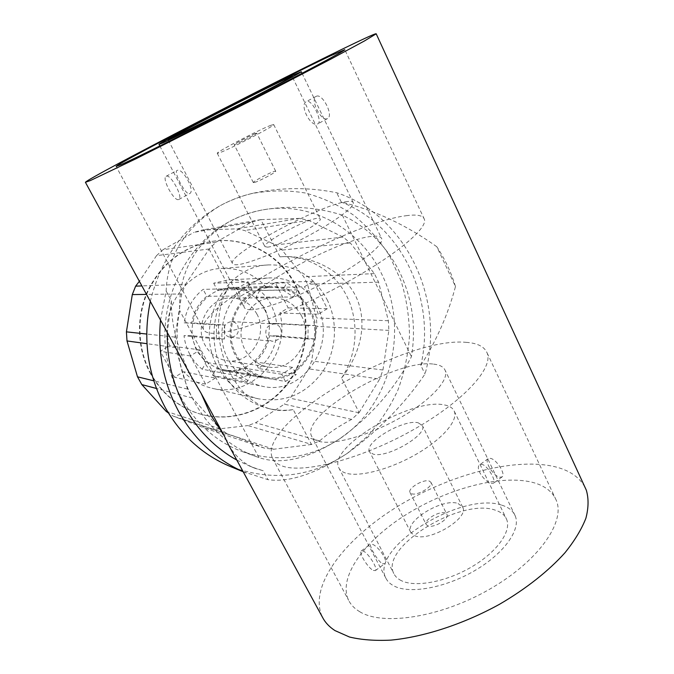 <?xml version="1.0" encoding="UTF-8"?>
<svg xmlns="http://www.w3.org/2000/svg" width="674" height="674" viewBox="0 0 674 674"><rect width="100%" height="100%" fill="white"/><g stroke="black" fill="none" stroke-linecap="round" stroke-linejoin="round"><path stroke-width="0.51" stroke-dasharray="3.37 2.53" d="M270.99 125.254L273.711 124.589C275.565 125.398 229.185 149.544 219.37 152.846L217.264 153.293C216 152.189 259.692 129.4 270.99 125.254M267.46 247.147C278.413 246.566 323.41 222.344 320.243 218.797L317.033 218.317C304.724 219.842 262.27 242.809 264.899 246.608L267.46 247.147M255.724 133.418L256.735 133.174C257.409 133.536 239.186 143.023 235.074 144.455L234.164 144.657C233.583 144.253 251.368 134.977 255.724 133.418M345.383 201.829C350.126 200.962 352.772 201.273 353.302 202.748C354.869 206.808 335.155 221.46 306.805 236.616C278.505 251.781 247.981 263.964 237.282 264.697C234.476 264.916 232.867 264.503 232.463 263.45C227.467 254.797 316.974 206.244 345.383 201.829M254.309 182.528L253.323 182.561C252.523 181.71 270.106 172.409 274.621 171.289L275.717 171.23C276.61 172.03 258.605 181.542 254.309 182.528M189.386 193.691L189.68 193.564C195.561 191.146 182.713 167.582 177.228 170.396L177.043 170.471C173.277 171.878 185.527 195.182 189.386 193.691M249.961 309.737C262.456 310.259 297.596 297.377 329.889 279.878C362.241 262.397 384.104 244.536 381.728 238.68C380.886 236.507 377.575 235.74 371.812 236.389C337.817 239.144 237.282 294.605 244.241 307.395C244.847 308.852 246.76 309.636 249.961 309.737M317.454 124.016L317.816 123.848C323.124 121.699 311.868 98.775 306.56 101.496L306.316 101.605C299.172 104.841 310.495 127.226 317.454 124.016M406.152 215.714C416.793 214.206 422.859 215.377 424.367 219.244C428.201 228.537 392.706 257.754 338.971 286.543C285.321 315.365 228.84 335.264 211.004 333.183C206.926 332.796 204.441 331.591 203.565 329.569C194.045 308.052 348.584 222.605 406.152 215.714M166.31 176.209C170.766 173.917 183.564 197.684 178.854 199.453L178.576 199.571C173.976 201.475 161.474 178.172 166.124 176.293L166.31 176.209M316.359 96.272C322.534 93.063 333.908 115.835 327.539 118.565L327.16 118.734C320.891 121.581 309.779 99.188 316.114 96.382L316.359 96.272M243.146 471.69L267.991 479.661C288.919 482.702 315.314 473.965 347.169 453.442C378.611 430.484 404.56 404.012 425.016 374.036C445.868 301.093 406.852 215.562 336.739 192.772C308.945 187.086 280.957 187.262 252.767 193.295C240.77 196.185 229.666 200.448 219.438 206.084C185.19 227.551 167.43 255.859 166.149 291.016L160.505 320.083M191.837 377.566C177.81 350.463 170.994 324.86 171.398 300.739L166.149 291.016M228.511 444.848C235.251 456.306 244.14 464.142 255.16 468.346L263.189 470.764L267.991 479.661M455.481 286.543C451.1 272.254 444.874 258.984 436.794 246.718L455.481 286.543C448.218 313.958 436.676 340.269 420.846 365.46L425.016 374.036M436.794 246.718C406.228 224.931 374.39 210.061 341.271 202.082L336.739 192.772M584.83 486.923C578.974 476.619 568.527 469.77 553.48 466.391C511.204 457.25 444.941 476.316 393.751 508.862C342.67 541.298 308.187 587.357 322.45 617.199M420.846 365.46C436.289 299.745 402.151 225.571 341.271 202.082M171.398 300.739L167.295 332.543M359.933 611.832C354.667 608.748 350.893 604.89 348.601 600.264C337.649 577.171 364.609 540.7 405.756 514.835C446.929 488.886 500.007 474.302 532.3 482.306C544.39 485.398 552.368 491.38 556.244 500.251C565.764 521.735 538.627 561.181 489.577 589.245C440.644 617.435 383.203 626.095 359.933 611.832M236.81 460.072L251.335 466.863L263.189 470.764M150.319 301.379C160.892 258.378 183.935 226.616 219.438 206.084C229.573 200.49 240.096 196.361 251.031 193.716C269.263 190.279 287.343 190.034 305.263 192.991C322.736 197.693 338.946 205.157 353.901 215.368C367.869 226.944 379.791 240.483 389.665 255.985L401.131 281.024C406.506 298.809 409.295 317.058 409.497 335.762C408.191 354.431 404.341 372.511 397.938 390.01C390.145 406.894 380.153 422.194 367.953 435.918L347.169 453.442C310.933 477.394 272.077 481.784 230.592 466.627M466.063 342.333C477.436 343.091 484.454 346.638 487.125 352.974C493.772 368.299 462.381 402.639 410.896 431.107C359.52 459.66 302.474 473.999 281.926 465.886C277.258 464.167 274.133 461.648 272.557 458.345C255.429 423.095 404.147 336.25 466.063 342.333M339.629 438.833C309.417 458.615 276.989 462.861 242.337 451.58C200.633 436.693 168.483 393.203 165.164 343.681C161.802 294.176 187.962 244.763 227.888 222.445C238.259 216.632 249.102 212.596 260.4 210.339C309.821 200.068 360.194 228.343 381.594 273.787C409.59 329.367 390.869 405.209 339.629 438.833C370.978 416.262 394.913 388.873 411.426 356.672C416.254 327.37 412.48 299.467 400.095 272.978C387.213 246.659 367.953 227.365 342.308 215.107C316.114 206.935 289.432 205.225 262.262 209.968C249.843 212.428 238.385 216.581 227.888 222.445C194.559 243.853 178.475 273.189 179.646 310.461C167.11 373.042 203.674 439.094 257.038 456.888L258.959 457.562C281.344 465.203 308.229 458.96 339.629 438.833M433.601 364.12C439.819 364.786 443.686 366.9 445.202 370.464C449.389 380.085 430.037 401.064 399.025 418.461C368.088 435.901 332.695 445.565 318.617 441.268C315.019 440.223 312.669 438.496 311.565 436.112C300.056 414.746 396.657 358.576 433.601 364.12M501.844 505.188C508.508 507.21 512.939 510.715 515.147 515.703C521.204 529.174 504.455 553.27 474.9 570.541C445.43 587.88 409.876 594.241 394.197 586.077C390.204 584.055 387.398 581.376 385.798 578.031C369.613 547.861 461.909 491.051 501.844 505.188M491.279 483.359L493.629 483.174C496.519 481.463 487.959 465.776 482.129 464.445L479.644 464.866C474.774 468.026 484.707 482.264 491.279 483.359M382.512 563.7L384.744 563.675C388.814 561.122 378.055 546.016 372.393 544.306L370.607 544.145C368.737 545.106 377.448 561.206 382.512 563.7M258.959 457.562L179.646 310.461M342.308 215.107L411.426 356.672M209.142 249.178L228.907 286.88C213.776 310.933 215.773 346.141 230.643 374.121C241.385 393.422 254.873 405.091 271.108 409.135C278.21 410.862 285.582 411.014 293.224 409.59L311.506 444.469L319.577 440.939C329.097 432.683 339.789 425.505 351.651 419.413L359.116 412.564L341.592 378.072C359.899 354.819 368.712 323.503 355.855 296.299C342.224 269.49 309.779 254.427 279.988 256.836L260.83 219.598L250.955 222.31L215.916 242.227L209.243 248.967L185.535 284.209L141.885 285.911M373.371 570.448L375.401 570.583C378.299 568.898 368.4 553.059 363.168 551.02L361.256 550.928C358.399 552.638 368.038 568.165 373.371 570.448M401.384 580.676C397.761 578.899 395.234 576.514 393.81 573.515C379.58 547.305 460.721 497.454 495.238 510.151C500.892 511.928 504.658 514.936 506.545 519.182C511.844 530.944 497.277 551.871 471.699 566.876C446.196 581.948 415.268 587.652 401.384 580.676M499.56 477.234L502.088 476.914C506.064 474.412 496.679 459.398 490.487 458.362L488.102 458.699C484.159 461.218 493.284 475.97 499.56 477.234M351.651 419.413L284.361 404.164L255.614 422.767L247.872 425.58L311.7 444.452M319.577 440.939L255.614 422.767M341.592 378.072C357.355 354.372 359.461 321.751 346.857 296.265C334.228 270.822 307.538 254.57 279.988 256.836M359.116 412.564L379.681 379.058L308.717 368.872L290.191 398.224L284.361 404.164M261.074 219.606L299.526 218.376L308.582 220.339L343.074 237.063L350.303 242.952L374.399 273.61L378.569 282.17L388.384 320.74L388.864 330.395L382.95 370.001L379.681 379.058M358.989 412.758L290.191 398.224M260.83 219.598L202.166 230.061L236.591 228.857L244.679 230.525L275.556 244.965L282.052 250.079L303.755 276.77L307.529 284.243L316.443 317.934L316.89 326.376L311.649 360.969L308.717 368.872M299.526 218.376L236.591 228.857M228.907 286.88C211.333 311.017 209.058 346.706 223.423 372.798C233.971 391.51 248.917 403.389 268.26 408.436C276.542 410.432 284.866 410.82 293.224 409.59M250.955 222.31L194.036 232.336L202.166 230.061M215.916 242.227L162.982 249.717L194.036 232.336M311.506 444.469L273.703 449.238L264.452 448.143L235.251 436.584L227.812 434.233L219.842 428.723L192.393 398.031L187.49 389.075L175.644 347.632L175.004 337.11L181.736 293.965L185.535 284.209M209.243 248.967L156.52 255.648L139.366 281.302M156.52 255.648L162.982 249.717M273.703 449.238L213.97 429.473L247.872 425.58M345.467 473.013C342.106 471.876 339.873 470.123 338.778 467.756C327.522 447.216 411.502 397.736 444.073 404.872C449.432 405.79 452.844 407.93 454.293 411.283C458.387 420.568 442.136 439.499 415.631 454.571C389.184 469.702 358.341 477.495 345.467 473.013M213.97 429.473L205.73 428.453L173.193 416.136L168.374 412.951M150.698 374.036C136.814 348.955 135.744 316.494 148.044 290.132C162.181 262.666 183.48 246.414 211.948 241.376C246.086 236.144 280.536 255.48 295.844 286.425C311.203 316.763 307.925 355.695 287.705 383.017C267.494 410.298 231.561 423.432 199.041 413.676C178.307 407.138 162.19 393.928 150.698 374.036M350.303 242.952L282.052 250.079M374.399 273.61L303.755 276.77M388.384 320.74L316.443 317.934M388.864 330.395L316.89 326.376M382.95 370.001L311.649 360.969M308.582 220.339L244.679 230.525M343.074 237.063L275.556 244.965M378.569 282.17L307.529 284.243M192.393 398.031L156.41 388.468M187.49 389.075L153.756 380.81M175.644 347.632L146.94 343.689M175.004 337.11L146.688 334.043M264.452 448.143L205.73 428.453M227.812 434.233L173.193 416.136M181.736 293.965L146.511 294.403M219.842 428.723L167.683 411.822M418.166 422.775L422.387 425.58C428.217 434.688 386.177 458.977 372.949 454.015L369.47 451.454C364.07 442.186 403.819 418.899 418.166 422.775M151.145 374.146C137.243 349.022 136.173 316.51 148.491 290.115C162.645 262.616 183.968 246.347 212.47 241.3C246.642 236.06 281.125 255.429 296.459 286.408C311.826 316.788 308.54 355.771 288.303 383.127C268.075 410.441 232.1 423.592 199.546 413.828C178.787 407.281 162.653 394.054 151.145 374.146M458.118 503.537L462.701 507.193C469.5 518.331 428.605 542.612 414.569 535.628L410.752 532.317C404.333 521.044 443.037 497.673 458.118 503.537M266.744 287.68L275.236 282.608L288.194 307.908L279.803 313.031C291.615 354.145 252.708 398.856 212.04 388.249C201.105 385.688 191.635 380.178 183.631 371.719L174.532 377.272L160.252 351.28L169.46 345.779C158.963 310.023 186.445 269.794 221.013 268.454C239.194 267.603 254.435 274.015 266.744 287.68L304.412 286.77L313.477 281.277L327.261 308.684L288.194 307.908M427.796 525.872L426.187 524.507C423.567 520.025 439.305 510.563 445.219 513.04L446.955 514.464C449.634 518.921 433.542 528.526 427.796 525.872M215.368 378.08L205.595 384.138L190.279 355.914L200.178 349.916L206.126 365.072L215.368 378.08L183.631 371.719M327.261 308.684L318.313 314.236L279.803 313.031M318.313 314.236L312.93 299.601L304.412 286.77M327.117 299.635C338.441 322.265 336.486 351.331 322.256 372.284C305.844 394.298 284.554 403.136 258.386 398.814C240.812 394.492 227.256 383.91 217.744 367.069C193.665 326.022 224.248 266.062 268.421 264.916C294.563 264.334 314.126 275.91 327.117 299.635M313.477 281.277L275.236 282.608M190.279 355.914L160.252 351.28M205.595 384.138L174.532 377.272M200.178 349.916L169.46 345.779M429.237 481.034L430.922 482.323C433.441 486.476 417.181 496.081 411.561 493.739L409.994 492.492C407.543 488.313 423.449 478.869 429.237 481.034M316.999 305.87C337.952 343.31 303.57 396.017 262.894 386.379C248.04 383.144 236.633 374.466 228.671 360.329C209.058 326.696 234.771 277.789 271.024 277.882C291.454 277.932 306.78 287.259 316.999 305.87M189.891 354.482C186.74 348.652 184.786 342.384 184.019 335.669L216.362 338.955L216.531 324.978L184.162 322.829C186.277 308.953 192.596 297.79 203.127 289.357L236.928 288.556L248.243 281.875L213.666 283.206L228.806 279.803C236.119 279.508 243.095 280.915 249.717 284.032L286.846 282.785L297.529 289.82L259.709 290.502C264.503 294.605 268.37 299.5 271.327 305.196L274.882 314.042L276.753 323.461L315.693 325.576L315.491 338.997L276.584 335.829C274.638 349.157 268.673 360.068 258.681 368.56L296.324 374.55L285.473 381.484L248.537 374.921C239.826 378.855 230.794 379.942 221.434 378.19L212.554 375.435L246.945 382.141L235.824 375.418L202.183 369.226C197.162 365.207 193.067 360.295 189.891 354.482M259.709 290.502L256.036 297.124L265.177 308.919L269.676 323.41L276.753 323.461M248.243 281.875L252.127 289.365L240.854 296.071L236.928 288.556M297.529 289.82L293.586 297.007L282.869 289.997L286.846 282.785M184.162 322.829L191.753 322.88C193.623 311.995 198.636 303.115 206.792 296.265L203.127 289.357M213.666 283.206L217.298 290.098L229.994 287.512C235.571 287.385 240.904 288.438 246.01 290.671L249.717 284.032M252.127 289.365L217.298 290.098M240.854 296.071L206.792 296.265M293.586 297.007L256.036 297.124M216.531 324.978L224.678 325.028L191.753 322.88M282.869 289.997L246.01 290.671M224.678 325.028L224.509 338.963L191.601 335.686L184.019 335.669M224.509 338.963L216.362 338.955M202.183 369.226L206.008 362.376L196.404 350.539L191.601 335.686M285.473 381.484L281.707 374.281L292.6 367.364L296.324 374.55M235.824 375.418L239.936 367.962L251.014 374.71L216.346 368.611L212.554 375.435M251.014 374.71L246.945 382.141M276.584 335.829L269.507 335.821C267.755 346.352 262.978 355.055 255.185 361.938L258.681 368.56M315.491 338.997L307.934 338.997L269.507 335.821M248.537 374.921L245.007 368.282C238.149 371.163 231.072 371.981 223.76 370.742L216.346 368.611M239.936 367.962L206.008 362.376M307.934 338.997L308.128 325.534L315.693 325.576M308.128 325.534L269.676 323.41M292.6 367.364L255.185 361.938M281.707 374.281L245.007 368.282M310.352 309.973C301.868 294.555 289.188 286.694 272.304 286.383C241.376 285.734 219.109 327.294 235.765 355.956C242.64 368.181 252.523 375.587 265.43 378.165C299.509 385.604 327.952 341.347 310.352 309.973M309.534 310.478C326.73 341.111 298.995 384.34 265.716 377.154C253.062 374.651 243.365 367.406 236.633 355.417C220.339 327.379 242.168 286.72 272.439 287.427C288.893 287.764 301.261 295.448 309.534 310.478M264.419 309.374C280.384 337.227 254.738 376.463 224.029 369.824C212.352 367.524 203.413 360.935 197.204 350.059C182.191 324.632 202.2 287.849 230.12 288.455C245.311 288.75 256.743 295.726 264.419 309.374M256.845 313.966C269.036 335.18 249.827 365.148 226.43 360.615C217.138 358.989 210.044 353.867 205.14 345.257C193.505 325.475 209.387 296.956 231.131 297.916C242.497 298.363 251.065 303.713 256.845 313.966M301.329 315.533C295.102 304.244 285.835 298.355 273.518 297.857C249.953 296.779 232.64 328.289 245.26 350.101C250.576 359.587 258.268 365.224 268.336 366.993C293.687 371.905 314.48 338.87 301.329 315.533M280.595 328.314C282.692 335.913 280.098 340.227 272.785 341.271C270.055 340.934 267.991 339.502 266.575 336.958C264.444 329.519 266.946 325.18 274.082 323.95C276.955 324.211 279.12 325.668 280.595 328.314M237.695 325.55C239.649 332.442 237.248 336.36 230.508 337.295C227.989 336.992 226.076 335.677 224.771 333.377C222.791 326.62 225.099 322.694 231.679 321.582C234.325 321.827 236.33 323.141 237.695 325.55M273.711 124.589L320.243 218.797M217.264 153.293L264.899 246.608M253.323 182.561L234.164 144.657M275.717 171.23L256.735 133.174M353.302 202.748L292.112 76.381M232.463 263.45L168.096 139.745M302.07 73.297L381.728 238.68M159.822 145.988L244.241 307.395M178.854 199.453L189.68 193.564M327.539 118.565L317.825 123.848M166.124 176.293L177.043 170.471M316.114 96.382L306.316 101.605M203.565 329.569L116.181 166.486M424.367 219.244L344.793 49.674M255.16 468.346L251.335 466.863M252.767 193.295L251.031 193.716M246.305 473.038L243.179 471.758M487.125 352.974L556.244 500.251M272.557 458.345L348.601 600.264M242.337 451.58L257.038 456.888M260.4 210.339L262.262 209.968M515.147 515.703L445.202 370.464M385.798 578.031L311.565 436.112M375.401 570.583L384.744 563.675M502.088 476.914L493.629 483.174M488.102 458.699L479.635 464.858M361.256 550.928L370.599 544.137M271.108 409.135L268.26 408.436M338.778 467.756L393.81 573.515M454.293 411.283L506.545 519.182M235.251 436.584L179.781 418.217M212.47 241.3L211.948 241.376M199.546 413.828L199.041 413.676M462.701 507.193L422.387 425.58M410.752 532.317L369.47 451.454M258.386 398.814L212.04 388.249M268.421 264.916L221.013 268.454M430.922 482.323L446.955 514.464M409.994 492.492L426.187 524.507M228.806 279.803L271.024 277.882M221.434 378.19L262.894 386.379M229.994 287.512L272.304 286.383M223.76 370.742L265.43 378.165M224.029 369.824L265.716 377.154M230.12 288.455L272.439 287.427M231.131 297.916L273.518 297.857M226.43 360.615L268.336 366.993M230.508 337.295L272.785 341.271M231.679 321.582L274.082 323.95"/><path stroke-width="1.01" d="M285.717 79.069L292.112 76.381C292.002 77.005 270.055 88.774 240.567 103.948L168.079 139.712C167.186 138.852 260.08 90.99 285.717 79.069M162.872 142.888L158.98 144.388C158.222 143.259 263.787 88.875 293.704 74.915L301.303 71.714C301.202 72.421 275.969 85.96 241.882 103.484C207.836 121 173.159 138.263 162.872 142.888M120.941 164.667L116.155 166.436C116.973 163.563 278.91 80.113 330.479 55.807L344.793 49.674C344.776 50.735 303.738 72.767 247.097 101.875C190.498 130.967 135.019 158.516 120.941 164.667M90.316 180.581L135.718 158.887L249.742 101.344L331.204 58.916L364.508 40.92L376.202 33.818C376.261 33.194 369.529 36.11 355.99 42.555C287.587 74.991 88.353 177.666 85.413 182.3L90.316 180.581M85.446 182.359L191.837 377.566L201.164 393.439L211.08 415.664L224.139 435.615L201.164 393.439M224.139 435.615L228.511 444.848L322.45 617.199C325.095 622.414 329.274 626.879 334.97 630.586L349.452 637.006C361.289 639.853 375.106 640.89 390.903 640.123C423.811 637.023 463.628 624.073 499.603 604.224C526.049 588.806 548.661 570.912 564.972 552.747C574.644 540.708 581.62 529.208 585.9 518.23C588.621 507.766 588.756 498.406 586.313 490.158L584.83 486.923M167.295 332.543C166.857 359.79 172.906 384.947 185.451 408.023C198.291 430.838 215.41 448.185 236.81 460.072M160.505 320.083C157.539 353.227 163.698 383.894 178.981 412.067C194.769 439.777 216.16 459.651 243.146 471.69M243.179 471.758L230.592 466.627C203.068 455.203 181.323 435.581 165.357 407.778C147.606 374.769 142.585 339.308 150.319 301.379M141.885 285.911L135.634 286.155L139.366 281.302M168.374 412.951L166.116 411.308L141.826 384.584L137.488 376.817L126.998 340.951L126.417 331.852L132.298 294.58L135.634 286.155M156.41 388.468L141.826 384.584M153.756 380.81L137.488 376.817M146.94 343.689L126.998 340.951M146.688 334.043L126.417 331.852M146.511 294.403L132.298 294.58M167.683 411.822L166.116 411.308M301.303 71.714L302.07 73.297M159.005 144.421L159.822 145.988M376.202 33.818L586.313 490.158"/></g></svg>
